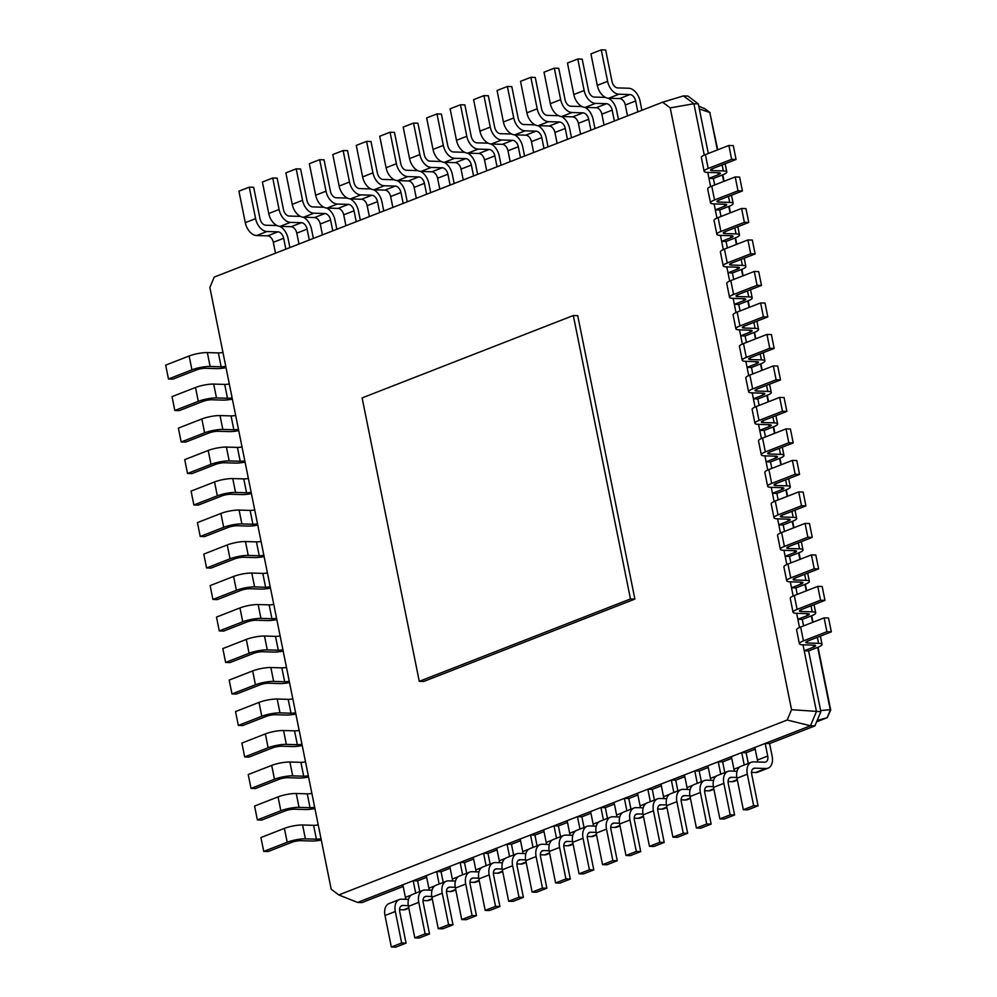 <?xml version="1.0" encoding="UTF-8"?>
<svg xmlns="http://www.w3.org/2000/svg" width="997" height="997" viewBox="0 0 997 997"><rect width="100%" height="100%" fill="white"/><g stroke="black" fill="none" stroke-linecap="round" stroke-linejoin="round"><path stroke-width="1.5" d="M630.465 598.96L573.325 315.526L362.123 397.903L419.276 681.337L630.465 598.96L634.877 599.097L423.675 681.474L419.276 681.337M573.325 315.526L577.724 315.663L634.877 599.097M209.856 287.448L331.203 889.249L338.781 894.932L787.194 720.021L791.543 709.69L670.208 107.888L662.619 102.205L214.205 277.104L209.856 287.448M338.781 894.932L357.574 902.435L810.474 725.779L816.468 711.559L803.009 644.81M662.619 102.205L683.468 95.911L687.88 96.048L698.311 103.862L693.912 103.725L683.468 95.911M787.194 720.021L810.474 725.779L814.885 725.916L820.867 711.684L808.617 650.904L804.205 650.767L813.602 647.115A6.555 1.321 168.6 0 0 815.621 645.682A6.555 1.321 168.6 0 0 813.888 645.146L802.872 644.81A13.123 2.655 -11.4 0 1 799.395 643.738A13.123 2.655 -11.4 0 1 803.445 640.884L826.912 631.724L831.324 631.861L807.857 641.009A6.555 1.321 168.6 0 0 805.825 642.442A6.555 1.321 168.6 0 0 807.57 642.978L818.574 643.314A13.123 2.655 -11.4 0 1 822.051 644.386A13.123 2.655 -11.4 0 1 818.001 647.24L808.617 650.904M670.208 107.888L693.912 103.725L704.268 155.096M791.543 709.69L820.867 711.684M710.612 186.589L707.758 172.406M716.968 218.081L714.101 203.899M723.311 249.574L720.457 235.404M729.667 281.067L726.801 266.897M736.01 312.56L733.156 298.39M742.366 344.052L739.512 329.882M748.71 375.545L745.856 361.375M755.065 407.038L752.212 392.868M761.421 438.53L758.555 424.361M767.765 470.036L764.911 455.853M774.121 501.528L771.254 487.346M780.464 533.021L777.61 518.839M786.82 564.514L783.954 550.332M793.163 596.007L790.309 581.824M799.519 627.499L796.653 613.317M357.574 902.435L361.986 902.572L403.212 886.483M637.843 111.876L635.637 100.984A6.555 4.2 68.7 0 0 629.967 94.541L618.95 94.204A13.123 8.412 -111.3 0 1 607.609 81.343L601.253 49.85L605.665 49.987L612.008 81.48A6.555 4.2 68.7 0 0 617.679 87.91L628.696 88.247A13.123 8.412 -111.3 0 1 640.049 101.108L641.894 110.293M627.512 115.901L625.318 105.009A6.555 4.2 68.7 0 0 619.635 98.578L608.631 98.242A13.123 8.412 -111.3 0 1 597.278 85.368L590.934 53.875L601.253 49.85M285.84 249.163L283.647 238.271A6.555 4.2 68.7 0 0 277.976 231.84L266.959 231.503A13.123 8.412 -111.3 0 1 255.606 218.642L249.262 187.149L253.662 187.274L260.018 218.767A6.555 4.2 68.7 0 0 265.688 225.21L276.705 225.546A13.123 8.412 -111.3 0 1 276.992 225.559M275.521 253.201L273.328 242.296A6.555 4.2 68.7 0 0 267.645 235.865L256.64 235.529A13.123 8.412 -111.3 0 1 245.287 222.667L238.931 191.175L249.262 187.149M614.376 121.023L612.17 110.131A6.555 4.2 68.7 0 0 606.5 103.7L595.483 103.364A13.123 8.412 -111.3 0 1 584.142 90.503L577.786 58.997L582.198 59.135L588.542 90.627A6.555 4.2 68.7 0 0 594.212 97.058L605.229 97.394A13.123 8.412 -111.3 0 1 605.528 97.419M604.045 125.049L601.852 114.156A6.555 4.2 68.7 0 0 596.181 107.726L585.164 107.389A13.123 8.412 -111.3 0 1 573.811 94.528L567.467 63.035L577.786 58.997M309.307 240.015L307.113 229.123A6.555 4.2 68.7 0 0 301.443 222.692L290.426 222.356A13.123 8.412 -111.3 0 1 279.073 209.482L272.729 177.989L277.129 178.127L283.484 209.619A6.555 4.2 68.7 0 0 289.155 216.05L300.172 216.386A13.123 8.412 -111.3 0 1 300.458 216.399M298.988 244.041L296.794 233.148A6.555 4.2 68.7 0 0 291.112 226.718L280.107 226.381A13.123 8.412 -111.3 0 1 268.754 213.508L262.398 182.015L272.729 177.989M590.909 130.183L588.704 119.279A6.555 4.2 68.7 0 0 583.033 112.848L572.016 112.511A13.123 8.412 -111.3 0 1 560.675 99.65L554.32 68.157L558.731 68.294L565.075 99.787A6.555 4.2 68.7 0 0 570.758 106.218L581.762 106.554A13.123 8.412 -111.3 0 1 582.061 106.567M580.578 134.209L578.385 123.316A6.555 4.2 68.7 0 0 572.714 116.873L561.697 116.537A13.123 8.412 -111.3 0 1 550.344 103.676L544.001 72.183L554.32 68.157M332.774 230.855L330.58 219.963A6.555 4.2 68.7 0 0 324.91 213.532L313.893 213.196A13.123 8.412 -111.3 0 1 302.54 200.335L296.196 168.842L300.596 168.979L306.951 200.472A6.555 4.2 68.7 0 0 312.622 206.902L323.639 207.239A13.123 8.412 -111.3 0 1 323.925 207.251M322.455 234.893L320.261 224.001A6.555 4.2 68.7 0 0 314.578 217.558L303.574 217.221A13.123 8.412 -111.3 0 1 292.221 204.36L285.865 172.867L296.196 168.842M567.443 139.331L565.249 128.439A6.555 4.2 68.7 0 0 559.566 122.008L548.562 121.671A13.123 8.412 -111.3 0 1 537.209 108.798L530.853 77.305L535.264 77.442L541.608 108.935A6.555 4.2 68.7 0 0 547.291 115.365L558.295 115.702A13.123 8.412 -111.3 0 1 558.594 115.727M557.111 143.356L554.918 132.464A6.555 4.2 68.7 0 0 549.247 126.033L538.23 125.697A13.123 8.412 -111.3 0 1 526.877 112.835L520.534 81.33L530.853 77.305M356.241 221.708L354.047 210.816A6.555 4.2 68.7 0 0 348.377 204.385L337.36 204.049A13.123 8.412 -111.3 0 1 326.007 191.175L319.663 159.682L324.062 159.819L330.418 191.312A6.555 4.2 68.7 0 0 336.089 197.742L347.106 198.079A13.123 8.412 -111.3 0 1 347.392 198.104M345.922 225.733L343.716 214.841A6.555 4.2 68.7 0 0 338.045 208.41L327.041 208.074A13.123 8.412 -111.3 0 1 315.688 195.213L309.332 163.707L319.663 159.682M543.976 148.478L541.782 137.586A6.555 4.2 68.7 0 0 536.099 131.155L525.095 130.819A13.123 8.412 -111.3 0 1 513.742 117.958L507.386 86.465L511.797 86.602L518.141 118.095A6.555 4.2 68.7 0 0 523.824 124.525L534.828 124.862A13.123 8.412 -111.3 0 1 535.127 124.874M533.644 152.516L531.451 141.624A6.555 4.2 68.7 0 0 525.78 135.181L514.764 134.844A13.123 8.412 -111.3 0 1 503.41 121.983L497.067 90.49L507.386 86.465M379.707 212.56L377.514 201.656A6.555 4.2 68.7 0 0 371.844 195.225L360.827 194.889A13.123 8.412 -111.3 0 1 349.473 182.027L343.13 150.535L347.529 150.672L353.885 182.164A6.555 4.2 68.7 0 0 359.556 188.595L370.572 188.931A13.123 8.412 -111.3 0 1 370.859 188.944M369.389 216.586L367.183 205.694A6.555 4.2 68.7 0 0 361.512 199.25L350.495 198.914A13.123 8.412 -111.3 0 1 339.154 186.053L332.799 154.56L343.13 150.535M520.509 157.638L518.315 146.746A6.555 4.2 68.7 0 0 512.632 140.315L501.628 139.979A13.123 8.412 -111.3 0 1 490.275 127.105L483.919 95.612L488.331 95.749L494.674 127.242A6.555 4.2 68.7 0 0 500.357 133.673L511.361 134.009A13.123 8.412 -111.3 0 1 511.66 134.022M510.177 161.664L507.984 150.771A6.555 4.2 68.7 0 0 502.314 144.341L491.297 144.004A13.123 8.412 -111.3 0 1 479.943 131.13L473.6 99.638L483.919 95.612M403.174 203.4L400.981 192.508A6.555 4.2 68.7 0 0 395.31 186.078L384.294 185.741A13.123 8.412 -111.3 0 1 372.94 172.867L366.597 141.375L370.996 141.512L377.352 173.004A6.555 4.2 68.7 0 0 383.022 179.435L394.039 179.772A13.123 8.412 -111.3 0 1 394.326 179.796M392.855 207.426L390.65 196.534A6.555 4.2 68.7 0 0 384.979 190.103L373.962 189.766A13.123 8.412 -111.3 0 1 362.621 176.905L356.265 145.412L366.597 141.375M497.042 166.786L494.848 155.893A6.555 4.2 68.7 0 0 489.166 149.463L478.161 149.126A13.123 8.412 -111.3 0 1 466.808 136.265L460.452 104.772L464.864 104.897L471.207 136.39A6.555 4.2 68.7 0 0 476.89 142.833L487.894 143.169A13.123 8.412 -111.3 0 1 488.194 143.182M486.71 170.823L484.517 159.919A6.555 4.2 68.7 0 0 478.847 153.488L467.83 153.152A13.123 8.412 -111.3 0 1 456.476 140.29L450.133 108.798L460.452 104.772M426.641 194.253L424.448 183.361A6.555 4.2 68.7 0 0 418.765 176.918L407.761 176.581A13.123 8.412 -111.3 0 1 396.407 163.72L390.064 132.227L394.463 132.364L400.819 163.857A6.555 4.2 68.7 0 0 406.489 170.288L417.506 170.624A13.123 8.412 -111.3 0 1 417.793 170.637M416.322 198.278L414.116 187.386A6.555 4.2 68.7 0 0 408.446 180.956L397.429 180.619A13.123 8.412 -111.3 0 1 386.088 167.745L379.732 136.253L390.064 132.227M473.575 175.946L471.382 165.053A6.555 4.2 68.7 0 0 465.699 158.61L454.694 158.286A13.123 8.412 -111.3 0 1 443.341 145.412L436.985 113.92L441.397 114.057L447.74 145.55A6.555 4.2 68.7 0 0 453.423 151.98L464.428 152.317A13.123 8.412 -111.3 0 1 464.727 152.329M463.244 179.971L461.05 169.079A6.555 4.2 68.7 0 0 455.38 162.648L444.363 162.312A13.123 8.412 -111.3 0 1 433.022 149.438L426.666 117.945L436.985 113.92M450.108 185.093L447.915 174.201A6.555 4.2 68.7 0 0 442.232 167.77L431.227 167.434A13.123 8.412 -111.3 0 1 419.874 154.572L413.531 123.08L417.93 123.204L424.286 154.697A6.555 4.2 68.7 0 0 429.956 161.14L440.973 161.477A13.123 8.412 -111.3 0 1 441.26 161.489M439.789 189.118L437.583 178.226A6.555 4.2 68.7 0 0 431.913 171.796L420.896 171.459A13.123 8.412 -111.3 0 1 409.555 158.598L403.199 127.105L413.531 123.08M754.866 747.476L757.396 760.075L767.727 756.038L765.185 743.45L769.597 743.575L814.885 725.916M402.863 884.763L405.405 897.362A6.555 4.2 -111.3 0 1 405.58 899.294M419.762 891.58L417.593 880.874L413.194 880.737L415.699 893.162M417.593 880.874L426.679 877.335M744.223 765.023L741.718 752.598L746.13 752.735L755.203 749.196M426.33 875.615L428.872 888.215A6.555 4.2 -111.3 0 1 429.046 890.134M443.229 882.432L441.06 871.727L436.661 871.59L439.166 884.015M731.399 756.623L733.929 769.223A6.555 4.2 -111.3 0 1 734.116 771.142M441.06 871.727L450.146 868.175M720.756 774.171L718.251 761.745L722.663 761.882L731.736 758.343M449.797 866.468L452.339 879.055A6.555 4.2 -111.3 0 1 452.513 880.987M466.683 873.272L464.527 862.567L460.128 862.43L462.633 874.855M707.932 765.783L710.462 778.37A6.555 4.2 -111.3 0 1 710.649 780.302M464.527 862.567L473.612 859.028M697.289 783.33L694.784 770.905L699.196 771.042L708.269 767.491M473.263 857.308L475.806 869.907A6.555 4.2 -111.3 0 1 475.98 871.827M490.15 864.125L487.994 853.42L483.595 853.282L486.1 865.708M684.465 774.931L687.008 787.53A6.555 4.2 -111.3 0 1 687.182 789.45M487.994 853.42L497.079 849.868M673.822 792.478L671.317 780.053L675.729 780.19L684.814 776.651M496.73 848.16L499.273 860.747A6.555 4.2 -111.3 0 1 499.447 862.679M513.617 854.965L511.461 844.26L507.062 844.123L509.567 856.548M660.999 784.091L663.541 796.678A6.555 4.2 -111.3 0 1 663.715 798.609M511.461 844.26L520.546 840.72M650.356 801.638L647.851 789.213L652.262 789.35L661.347 785.798M520.197 839L522.74 851.6A6.555 4.2 -111.3 0 1 522.914 853.519M537.084 845.817L534.928 835.112L530.529 834.975L533.034 847.4M637.532 793.238L640.074 805.838A6.555 4.2 -111.3 0 1 640.248 807.757M534.928 835.112L544.013 831.573M626.889 810.785L624.384 798.36L628.795 798.497L637.881 794.958M543.664 829.853L546.206 842.453A6.555 4.2 -111.3 0 1 546.381 844.372M560.551 836.67L558.395 825.952L553.996 825.828L556.5 838.253M614.065 802.386L616.607 814.985A6.555 4.2 -111.3 0 1 616.782 816.917M558.395 825.952L567.48 822.413M603.422 819.945L600.917 807.52L605.329 807.645L614.414 804.105M567.131 820.693L569.673 833.293A6.555 4.2 -111.3 0 1 569.848 835.212M584.018 827.51L581.862 816.805L577.45 816.668L579.967 829.093M590.598 811.546L593.14 824.145A6.555 4.2 -111.3 0 1 593.315 826.064M581.862 816.805L590.947 813.265M708.319 153.488L698.311 103.862M708.954 178.363L718.339 174.712A6.555 1.321 168.6 0 0 720.37 173.279A6.555 1.321 168.6 0 0 718.638 172.743L707.621 172.406A13.123 2.655 -11.4 0 1 704.144 171.334A13.123 2.655 -11.4 0 1 708.194 168.481L731.661 159.321L736.073 159.458L712.606 168.618A6.555 1.321 168.6 0 0 710.574 170.038A6.555 1.321 168.6 0 0 712.319 170.574L723.323 170.911A13.123 2.655 -11.4 0 1 726.801 171.983A13.123 2.655 -11.4 0 1 722.75 174.836L713.366 178.5L708.954 178.363M793.051 612.245A13.123 2.655 -11.4 0 1 797.102 609.391L794.31 595.533A13.123 2.655 -11.4 0 0 790.247 598.387L793.051 612.245A13.123 2.655 -11.4 0 0 796.528 613.317L807.533 613.654A6.555 1.321 168.6 0 1 809.277 614.189A6.555 1.321 168.6 0 1 807.246 615.623L797.862 619.274L802.261 619.411L803.57 625.892M714.662 184.981L713.366 178.5M715.31 209.869L724.694 206.205A6.555 1.321 168.6 0 0 726.726 204.771A6.555 1.321 168.6 0 0 724.981 204.235L713.964 203.899A13.123 2.655 -11.4 0 1 710.5 202.827A13.123 2.655 -11.4 0 1 714.55 199.973L738.017 190.813L742.416 190.95L718.949 200.11A6.555 1.321 168.6 0 0 716.93 201.531A6.555 1.321 168.6 0 0 718.663 202.067L729.679 202.403A13.123 2.655 -11.4 0 1 733.156 203.475A13.123 2.655 -11.4 0 1 729.094 206.342L719.709 209.993L715.31 209.869M786.695 580.753A13.123 2.655 -11.4 0 1 790.746 577.899L787.954 564.04A13.123 2.655 -11.4 0 0 783.904 566.894L786.695 580.753A13.123 2.655 -11.4 0 0 790.172 581.824L801.189 582.161A6.555 1.321 168.6 0 1 802.921 582.697A6.555 1.321 168.6 0 1 800.89 584.117L791.506 587.781L795.918 587.918L797.214 594.386M721.018 216.474L719.709 209.993M721.654 241.361L731.05 237.697A6.555 1.321 168.6 0 0 733.069 236.264A6.555 1.321 168.6 0 0 731.337 235.728L720.32 235.392A13.123 2.655 -11.4 0 1 716.843 234.332A13.123 2.655 -11.4 0 1 720.893 231.466L744.36 222.306L748.772 222.443L725.305 231.603A6.555 1.321 168.6 0 0 723.274 233.024A6.555 1.321 168.6 0 0 725.018 233.56L736.023 233.896A13.123 2.655 -11.4 0 1 739.5 234.968A13.123 2.655 -11.4 0 1 735.45 237.834L726.065 241.486L721.654 241.361M780.352 549.26A13.123 2.655 -11.4 0 1 784.402 546.393L781.611 532.548A13.123 2.655 -11.4 0 0 777.548 535.401L780.352 549.26A13.123 2.655 -11.4 0 0 783.816 550.332L794.833 550.668A6.555 1.321 168.6 0 1 796.578 551.204A6.555 1.321 168.6 0 1 794.547 552.625L785.162 556.289L789.562 556.426L790.87 562.894M727.374 247.966L726.065 241.486M728.009 272.854L737.394 269.19A6.555 1.321 168.6 0 0 739.425 267.757A6.555 1.321 168.6 0 0 737.68 267.221L726.676 266.884A13.123 2.655 -11.4 0 1 723.199 265.825A13.123 2.655 -11.4 0 1 727.249 262.959L750.716 253.799L755.115 253.936L731.648 263.096A6.555 1.321 168.6 0 0 729.63 264.529A6.555 1.321 168.6 0 0 731.362 265.052L742.379 265.389A13.123 2.655 -11.4 0 1 745.856 266.461A13.123 2.655 -11.4 0 1 741.805 269.327L732.409 272.979L728.009 272.854M773.996 517.767A13.123 2.655 -11.4 0 1 778.046 514.901L775.255 501.042A13.123 2.655 -11.4 0 0 771.204 503.909L773.996 517.767A13.123 2.655 -11.4 0 0 777.473 518.839L788.49 519.175A6.555 1.321 168.6 0 1 790.222 519.711A6.555 1.321 168.6 0 1 788.191 521.132L778.807 524.796L783.218 524.933L784.514 531.401M733.717 279.459L732.409 272.979M734.353 304.347L743.75 300.683A6.555 1.321 168.6 0 0 745.768 299.25A6.555 1.321 168.6 0 0 744.036 298.714L733.019 298.377A13.123 2.655 -11.4 0 1 729.542 297.318A13.123 2.655 -11.4 0 1 733.593 294.451L757.059 285.304L761.471 285.429L738.004 294.589A6.555 1.321 168.6 0 0 735.973 296.022A6.555 1.321 168.6 0 0 737.718 296.545L748.722 296.882A13.123 2.655 -11.4 0 1 752.199 297.953A13.123 2.655 -11.4 0 1 748.149 300.82L738.765 304.484L734.353 304.347M767.64 486.274A13.123 2.655 -11.4 0 1 771.703 483.408L768.899 469.55A13.123 2.655 -11.4 0 0 764.849 472.416L767.64 486.274A13.123 2.655 -11.4 0 0 771.117 487.346L782.134 487.683A6.555 1.321 168.6 0 1 783.866 488.206A6.555 1.321 168.6 0 1 781.847 489.639L772.463 493.303L776.862 493.44L778.171 499.908M740.073 310.952L738.765 304.484M740.709 335.839L750.093 332.175A6.555 1.321 168.6 0 0 752.124 330.742A6.555 1.321 168.6 0 0 750.38 330.206L739.375 329.87A13.123 2.655 -11.4 0 1 735.898 328.811A13.123 2.655 -11.4 0 1 739.948 325.944L763.415 316.797L767.815 316.921L744.348 326.081A6.555 1.321 168.6 0 0 742.329 327.515A6.555 1.321 168.6 0 0 744.061 328.038L755.078 328.374A13.123 2.655 -11.4 0 1 758.555 329.446A13.123 2.655 -11.4 0 1 754.505 332.313L745.108 335.977L740.709 335.839M761.297 454.782A13.123 2.655 -11.4 0 1 765.347 451.915L762.555 438.057A13.123 2.655 -11.4 0 0 758.505 440.923L761.297 454.782A13.123 2.655 -11.4 0 0 764.774 455.853L775.778 456.19A6.555 1.321 168.6 0 1 777.523 456.713A6.555 1.321 168.6 0 1 775.492 458.146L766.107 461.81L770.519 461.947L771.815 468.416M746.417 342.445L745.108 335.977M747.065 367.332L756.449 363.668A6.555 1.321 168.6 0 0 758.468 362.235A6.555 1.321 168.6 0 0 756.735 361.699L745.719 361.363A13.123 2.655 -11.4 0 1 742.242 360.303A13.123 2.655 -11.4 0 1 746.292 357.437L769.759 348.289L774.171 348.414L750.704 357.574A6.555 1.321 168.6 0 0 748.672 359.007A6.555 1.321 168.6 0 0 750.417 359.543L761.421 359.88A13.123 2.655 -11.4 0 1 764.898 360.939A13.123 2.655 -11.4 0 1 760.848 363.805L751.464 367.469L747.065 367.332M754.941 423.289A13.123 2.655 -11.4 0 1 759.004 420.422L756.2 406.564A13.123 2.655 -11.4 0 0 752.149 409.431L754.941 423.289A13.123 2.655 -11.4 0 0 758.418 424.361L769.435 424.697A6.555 1.321 168.6 0 1 771.167 425.221A6.555 1.321 168.6 0 1 769.148 426.654L759.764 430.318L764.163 430.455L765.472 436.923M752.772 373.937L751.464 367.469M753.408 398.825L762.792 395.161A6.555 1.321 168.6 0 0 764.824 393.728A6.555 1.321 168.6 0 0 763.079 393.192L752.074 392.855A13.123 2.655 -11.4 0 1 748.597 391.796A13.123 2.655 -11.4 0 1 752.648 388.93L776.115 379.782L780.514 379.907L757.047 389.067A6.555 1.321 168.6 0 0 755.028 390.5A6.555 1.321 168.6 0 0 756.76 391.036L767.777 391.372A13.123 2.655 -11.4 0 1 771.254 392.432A13.123 2.655 -11.4 0 1 767.204 395.298L757.82 398.962L753.408 398.825M759.116 405.43L757.82 398.962M222.967 352.464A6.555 1.321 -11.4 0 1 218.355 352.926L207.339 352.589A13.123 2.655 168.6 0 0 189.143 355.991L165.676 365.139L168.468 378.997L172.88 379.134L196.347 369.974A6.555 1.321 -11.4 0 1 205.444 368.279L216.461 368.616A13.123 2.655 168.6 0 0 226.02 367.619M321.009 838.726A6.555 1.321 -11.4 0 1 316.398 839.187L305.394 838.851A13.123 2.655 168.6 0 0 287.198 842.241L263.731 851.401L268.131 851.538L291.598 842.378A6.555 1.321 -11.4 0 1 300.695 840.683L311.712 841.019A13.123 2.655 168.6 0 0 321.271 840.022M225.758 366.323A6.555 1.321 -11.4 0 1 221.147 366.784L210.13 366.447A13.123 2.655 168.6 0 0 191.935 369.837L168.468 378.997M318.217 824.868A6.555 1.321 -11.4 0 1 313.606 825.329L302.59 824.993A13.123 2.655 168.6 0 0 284.394 828.382L260.927 837.542L263.731 851.401M229.322 383.957A6.555 1.321 -11.4 0 1 224.699 384.418L213.694 384.082A13.123 2.655 168.6 0 0 195.499 387.484L172.032 396.632L174.824 410.49L179.223 410.627L202.69 401.467A6.555 1.321 -11.4 0 1 211.788 399.772L222.805 400.109A13.123 2.655 168.6 0 0 232.376 399.112M314.666 807.234A6.555 1.321 -11.4 0 1 310.055 807.695L299.038 807.358A13.123 2.655 168.6 0 0 280.842 810.748L257.376 819.908L261.787 820.045L285.242 810.885A6.555 1.321 -11.4 0 1 294.352 809.19L305.356 809.527A13.123 2.655 168.6 0 0 314.927 808.53M232.114 397.815A6.555 1.321 -11.4 0 1 227.503 398.277L216.486 397.94A13.123 2.655 168.6 0 0 198.291 401.342L174.824 410.49M311.874 793.375A6.555 1.321 -11.4 0 1 307.263 793.836L296.246 793.5A13.123 2.655 168.6 0 0 278.051 796.89L254.584 806.05L257.376 819.908M235.666 415.45A6.555 1.321 -11.4 0 1 231.055 415.911L220.038 415.575A13.123 2.655 168.6 0 0 201.843 418.977L178.376 428.124L181.18 441.983L185.579 442.12L209.046 432.96A6.555 1.321 -11.4 0 1 218.144 431.265L229.16 431.601A13.123 2.655 168.6 0 0 238.719 430.604M308.31 775.741A6.555 1.321 -11.4 0 1 303.699 776.202L292.694 775.865A13.123 2.655 168.6 0 0 274.487 779.255L251.032 788.415L255.431 788.54L278.898 779.392A6.555 1.321 -11.4 0 1 287.996 777.697L299.013 778.034A13.123 2.655 168.6 0 0 308.572 777.037M238.457 429.308A6.555 1.321 -11.4 0 1 233.846 429.769L222.842 429.433A13.123 2.655 168.6 0 0 204.634 432.835L181.18 441.983M305.518 761.882A6.555 1.321 -11.4 0 1 300.907 762.344L289.89 762.007A13.123 2.655 168.6 0 0 271.695 765.397L248.228 774.557L251.032 788.415M242.022 446.943A6.555 1.321 -11.4 0 1 237.411 447.416L226.394 447.08A13.123 2.655 168.6 0 0 208.199 450.47L184.732 459.617L187.523 473.475L191.935 473.612L215.389 464.452A6.555 1.321 -11.4 0 1 224.499 462.758L235.504 463.094A13.123 2.655 168.6 0 0 245.075 462.097M301.966 744.248A6.555 1.321 -11.4 0 1 297.355 744.709L286.338 744.373A13.123 2.655 168.6 0 0 268.143 747.762L244.676 756.922L249.076 757.047L272.542 747.9A6.555 1.321 -11.4 0 1 281.64 746.205L292.657 746.541A13.123 2.655 168.6 0 0 302.228 745.544M244.813 460.801A6.555 1.321 -11.4 0 1 240.202 461.262L229.185 460.926A13.123 2.655 168.6 0 0 210.99 464.328L187.523 473.475M299.175 730.39A6.555 1.321 -11.4 0 1 294.551 730.851L283.547 730.514A13.123 2.655 168.6 0 0 265.352 733.904L241.885 743.064L244.676 756.922M248.365 478.435A6.555 1.321 -11.4 0 1 243.754 478.909L232.737 478.572A13.123 2.655 168.6 0 0 214.542 481.962L191.075 491.11L193.879 504.968L198.278 505.105L221.745 495.958A6.555 1.321 -11.4 0 1 230.843 494.25L241.86 494.587A13.123 2.655 168.6 0 0 251.418 493.602M295.611 712.755A6.555 1.321 -11.4 0 1 290.999 713.216L279.983 712.88A13.123 2.655 168.6 0 0 261.787 716.27L238.32 725.43L242.732 725.554L266.199 716.407A6.555 1.321 -11.4 0 1 275.297 714.712L286.313 715.048A13.123 2.655 168.6 0 0 295.872 714.051M251.157 492.294A6.555 1.321 -11.4 0 1 246.546 492.755L235.541 492.431A13.123 2.655 168.6 0 0 217.346 495.821L193.879 504.968M292.819 698.897A6.555 1.321 -11.4 0 1 288.208 699.358L277.191 699.022A13.123 2.655 168.6 0 0 258.996 702.411L235.529 711.571L238.32 725.43M254.721 509.928A6.555 1.321 -11.4 0 1 250.11 510.402L239.093 510.065A13.123 2.655 168.6 0 0 220.898 513.455L197.431 522.602L200.223 536.461L204.634 536.598L228.101 527.45A6.555 1.321 -11.4 0 1 237.199 525.743L248.203 526.08A13.123 2.655 168.6 0 0 257.774 525.095M289.267 681.263A6.555 1.321 -11.4 0 1 284.656 681.724L273.639 681.387A13.123 2.655 168.6 0 0 255.444 684.777L231.977 693.937L236.376 694.062L259.843 684.914A6.555 1.321 -11.4 0 1 268.941 683.219L279.958 683.556A13.123 2.655 168.6 0 0 289.529 682.559M257.513 523.786A6.555 1.321 -11.4 0 1 252.902 524.26L241.885 523.923A13.123 2.655 168.6 0 0 223.689 527.313L200.223 536.461M286.475 667.404A6.555 1.321 -11.4 0 1 281.852 667.865L270.848 667.529A13.123 2.655 168.6 0 0 252.652 670.919L229.185 680.079L231.977 693.937M261.064 541.421A6.555 1.321 -11.4 0 1 256.453 541.894L245.449 541.558A13.123 2.655 168.6 0 0 227.241 544.948L203.787 554.095L206.578 567.954L210.978 568.091L234.445 558.943A6.555 1.321 -11.4 0 1 243.542 557.248L254.559 557.572A13.123 2.655 168.6 0 0 264.13 556.588M282.911 649.757A6.555 1.321 -11.4 0 1 278.3 650.231L267.283 649.894A13.123 2.655 168.6 0 0 249.088 653.284L225.621 662.432L230.033 662.569L253.5 653.421A6.555 1.321 -11.4 0 1 262.597 651.726L273.602 652.063A13.123 2.655 168.6 0 0 283.173 651.066M263.869 555.279A6.555 1.321 -11.4 0 1 259.245 555.753L248.241 555.416A13.123 2.655 168.6 0 0 230.045 558.806L206.578 567.954M280.12 635.912A6.555 1.321 -11.4 0 1 275.508 636.373L264.492 636.036A13.123 2.655 168.6 0 0 246.296 639.426L222.83 648.586L225.621 662.432M267.42 572.914A6.555 1.321 -11.4 0 1 262.809 573.387L251.792 573.051A13.123 2.655 168.6 0 0 233.597 576.44L210.13 585.588L212.922 599.446L217.334 599.583L240.8 590.436A6.555 1.321 -11.4 0 1 249.898 588.741L260.902 589.077A13.123 2.655 168.6 0 0 270.474 588.08M276.568 618.265A6.555 1.321 -11.4 0 1 271.944 618.738L260.94 618.402A13.123 2.655 168.6 0 0 242.745 621.792L219.278 630.939L223.677 631.076L247.144 621.929A6.555 1.321 -11.4 0 1 256.241 620.234L267.258 620.57A13.123 2.655 168.6 0 0 276.83 619.573M270.212 586.772A6.555 1.321 -11.4 0 1 265.601 587.245L254.584 586.909A13.123 2.655 168.6 0 0 236.389 590.299L212.922 599.446M273.764 604.419A6.555 1.321 -11.4 0 1 269.153 604.88L258.148 604.543A13.123 2.655 168.6 0 0 239.953 607.933L216.486 617.093L219.278 630.939M279.808 226.369A13.123 8.412 -111.3 0 1 288.058 238.408L289.903 247.58M608.332 98.217A13.123 8.412 -111.3 0 1 616.582 110.268L618.427 119.441M303.275 217.209A13.123 8.412 -111.3 0 1 311.525 229.26L313.37 238.433M584.865 107.377A13.123 8.412 -111.3 0 1 593.115 119.416L594.96 128.601M326.742 208.061A13.123 8.412 -111.3 0 1 334.992 220.1L336.836 229.273M561.398 116.524A13.123 8.412 -111.3 0 1 569.648 128.576L571.493 137.748M350.209 198.901A13.123 8.412 -111.3 0 1 358.446 210.953L360.303 220.125M537.931 125.684A13.123 8.412 -111.3 0 1 546.182 137.723L548.026 146.895M373.676 189.754A13.123 8.412 -111.3 0 1 381.913 201.793L383.77 210.978M514.464 134.832A13.123 8.412 -111.3 0 1 522.715 146.883L524.572 156.055M397.142 180.594A13.123 8.412 -111.3 0 1 405.38 192.645L407.237 201.818M491.01 143.992A13.123 8.412 -111.3 0 1 499.248 156.031L501.105 165.203M420.609 171.447A13.123 8.412 -111.3 0 1 428.847 183.485L430.704 192.67M467.543 153.139A13.123 8.412 -111.3 0 1 475.781 165.178L477.638 174.363M444.076 162.287A13.123 8.412 -111.3 0 1 452.314 174.338L454.171 183.51M408.546 899.381L401.592 899.169A13.123 8.412 68.7 0 0 399.361 899.543L389.029 903.569A13.123 8.412 68.7 0 0 384.992 915.52L391.335 947.013L395.747 947.15L406.066 943.125L399.722 911.632A6.555 4.2 -111.3 0 1 401.741 905.65A6.555 4.2 -111.3 0 1 402.85 905.463L408.321 905.637M399.548 909.7L403.548 909.825A13.123 8.412 68.7 0 0 405.767 909.451L408.832 908.255M767.727 756.038A6.555 4.2 -111.3 0 1 765.708 762.02A6.555 4.2 -111.3 0 1 764.587 762.207L753.582 761.87A13.123 8.412 68.7 0 0 751.352 762.244A13.123 8.412 68.7 0 0 747.314 774.195L753.657 805.688L758.069 805.825L751.713 774.333A6.555 4.2 -111.3 0 1 753.732 768.351A6.555 4.2 -111.3 0 1 754.854 768.176L765.858 768.5A13.123 8.412 68.7 0 0 768.089 768.139A13.123 8.412 68.7 0 0 772.127 756.175L769.597 743.575M399.361 899.543A13.123 8.412 68.7 0 0 395.31 911.495L401.666 942.988L406.066 943.125M757.396 760.075A6.555 4.2 -111.3 0 1 757.583 761.995M751.352 762.244L741.02 766.269A13.123 8.412 68.7 0 0 736.982 778.233L743.338 809.726L747.738 809.851L758.069 805.825M751.539 772.413L755.539 772.538A13.123 8.412 68.7 0 0 757.77 772.164L768.089 768.139M432.013 890.221L425.046 890.009A13.123 8.412 68.7 0 0 422.828 890.383L412.496 894.409A13.123 8.412 68.7 0 0 408.458 906.373L414.802 937.865L419.214 938.003L429.533 933.965L423.189 902.472A6.555 4.2 -111.3 0 1 425.208 896.502A6.555 4.2 -111.3 0 1 426.317 896.315L431.788 896.477M423.015 900.553L427.003 900.677A13.123 8.412 68.7 0 0 429.233 900.303L432.299 899.107M737.07 771.242L730.116 771.03A13.123 8.412 68.7 0 0 727.885 771.391A13.123 8.412 68.7 0 0 723.847 783.355L730.19 814.848L734.602 814.985L728.246 783.492A6.555 4.2 -111.3 0 1 730.265 777.51A6.555 4.2 -111.3 0 1 731.387 777.324L736.845 777.486M748.286 763.44L746.13 752.735M422.828 890.383A13.123 8.412 68.7 0 0 418.777 902.347L425.133 933.84L429.533 933.965M727.885 771.391L717.553 775.429A13.123 8.412 68.7 0 0 713.516 787.381L719.871 818.873L724.271 819.011L734.602 814.985M728.072 781.561L732.072 781.685A13.123 8.412 68.7 0 0 734.303 781.312L737.369 780.115M455.467 881.074L448.513 880.862A13.123 8.412 68.7 0 0 446.295 881.236L435.963 885.261A13.123 8.412 68.7 0 0 431.925 897.213L438.269 928.706L442.68 928.843L452.999 924.817L446.656 893.324A6.555 4.2 -111.3 0 1 448.675 887.342A6.555 4.2 -111.3 0 1 449.784 887.156L455.255 887.33M446.482 891.405L450.47 891.517A13.123 8.412 68.7 0 0 452.7 891.144L455.766 889.947M713.603 780.389L706.649 780.177A13.123 8.412 68.7 0 0 704.418 780.551A13.123 8.412 68.7 0 0 700.38 792.503L706.723 823.996L711.135 824.133L704.779 792.64A6.555 4.2 -111.3 0 1 706.798 786.658A6.555 4.2 -111.3 0 1 707.92 786.471L713.378 786.645M724.819 772.588L722.663 761.882M446.295 881.236A13.123 8.412 68.7 0 0 442.244 893.187L448.6 924.68L452.999 924.817M704.418 780.551L694.099 784.577A13.123 8.412 68.7 0 0 690.049 796.528L696.404 828.021L700.804 828.158L711.135 824.133M704.605 790.721L708.605 790.845A13.123 8.412 68.7 0 0 710.836 790.471L713.902 789.275M478.934 871.914L471.98 871.702A13.123 8.412 68.7 0 0 469.761 872.076L459.43 876.101A13.123 8.412 68.7 0 0 455.392 888.065L461.736 919.558L466.147 919.695L476.466 915.67L470.123 884.165A6.555 4.2 -111.3 0 1 472.142 878.195A6.555 4.2 -111.3 0 1 473.251 878.008L478.722 878.17M469.936 882.245L473.936 882.37A13.123 8.412 68.7 0 0 476.167 881.996L479.233 880.8M690.136 789.537L683.182 789.325A13.123 8.412 68.7 0 0 680.951 789.699A13.123 8.412 68.7 0 0 676.913 801.663L683.257 833.156L687.668 833.293L681.312 801.787A6.555 4.2 -111.3 0 1 683.331 795.818A6.555 4.2 -111.3 0 1 684.453 795.631L689.912 795.793M701.352 781.748L699.196 771.042M469.761 872.076A13.123 8.412 68.7 0 0 465.711 884.04L472.067 915.533L476.466 915.67M680.951 789.699L670.632 793.737A13.123 8.412 68.7 0 0 666.582 805.688L672.938 837.181L677.337 837.318L687.668 833.293M681.138 799.868L685.138 799.993A13.123 8.412 68.7 0 0 687.369 799.619L690.435 798.423M502.401 862.766L495.447 862.555A13.123 8.412 68.7 0 0 493.228 862.928L482.897 866.954A13.123 8.412 68.7 0 0 478.859 878.905L485.203 910.398L489.614 910.535L499.933 906.51L493.59 875.017A6.555 4.2 -111.3 0 1 495.609 869.035A6.555 4.2 -111.3 0 1 496.718 868.848L502.189 869.023M493.403 873.098L497.403 873.21A13.123 8.412 68.7 0 0 499.634 872.849L502.7 871.652M666.669 798.697L659.715 798.485A13.123 8.412 68.7 0 0 657.484 798.859A13.123 8.412 68.7 0 0 653.446 810.81L659.79 842.303L664.201 842.44L657.846 810.947A6.555 4.2 -111.3 0 1 659.864 804.965A6.555 4.2 -111.3 0 1 660.986 804.778L666.457 804.953M677.885 790.895L675.729 780.19M493.228 862.928A13.123 8.412 68.7 0 0 489.178 874.88L495.534 906.373L499.933 906.51M657.484 798.859L647.165 802.884A13.123 8.412 68.7 0 0 643.115 814.836L649.471 846.328L653.87 846.465L664.201 842.44M657.671 809.028L661.672 809.14A13.123 8.412 68.7 0 0 663.902 808.766L666.968 807.57M525.868 853.619L518.914 853.407A13.123 8.412 68.7 0 0 516.683 853.768L506.364 857.806A13.123 8.412 68.7 0 0 502.326 869.758L508.669 901.251L513.081 901.388L523.4 897.362L517.057 865.87A6.555 4.2 -111.3 0 1 519.076 859.888A6.555 4.2 -111.3 0 1 520.185 859.701L525.656 859.863M516.87 863.938L520.87 864.063A13.123 8.412 68.7 0 0 523.101 863.689L526.167 862.492M643.202 807.844L636.248 807.632A13.123 8.412 68.7 0 0 634.017 808.006A13.123 8.412 68.7 0 0 629.979 819.97L636.323 851.463L640.735 851.588L634.379 820.095A6.555 4.2 -111.3 0 1 636.398 814.125A6.555 4.2 -111.3 0 1 637.519 813.938L642.99 814.1M654.418 800.055L652.262 789.35M516.683 853.768A13.123 8.412 68.7 0 0 512.645 865.732L519.001 897.225L523.4 897.362M634.017 808.006L623.698 812.032A13.123 8.412 68.7 0 0 619.648 823.996L626.004 855.488L630.403 855.625L640.735 851.588M634.204 818.176L638.205 818.3A13.123 8.412 68.7 0 0 640.435 817.926L643.501 816.73M549.335 844.459L542.38 844.247A13.123 8.412 68.7 0 0 540.15 844.621L529.831 848.646A13.123 8.412 68.7 0 0 525.793 860.61L532.136 892.103L536.548 892.228L546.867 888.202L540.524 856.71A6.555 4.2 -111.3 0 1 542.542 850.728A6.555 4.2 -111.3 0 1 543.652 850.541L549.123 850.715M540.337 854.79L544.337 854.915A13.123 8.412 68.7 0 0 546.568 854.541L549.634 853.345M619.735 817.004L612.781 816.792A13.123 8.412 68.7 0 0 610.55 817.166A13.123 8.412 68.7 0 0 606.512 829.118L612.856 860.61L617.268 860.747L610.912 829.255A6.555 4.2 -111.3 0 1 612.943 823.273A6.555 4.2 -111.3 0 1 614.052 823.086L619.523 823.26M630.951 809.203L628.795 798.497M540.15 844.621A13.123 8.412 68.7 0 0 536.112 856.573L542.468 888.065L546.867 888.202M610.55 817.166L600.231 821.192A13.123 8.412 68.7 0 0 596.181 833.143L602.537 864.636L606.936 864.773L617.268 860.747M610.737 827.323L614.738 827.448A13.123 8.412 68.7 0 0 616.969 827.074L620.034 825.877M572.801 835.312L565.847 835.1A13.123 8.412 68.7 0 0 563.617 835.474L553.298 839.499A13.123 8.412 68.7 0 0 549.26 851.45L555.603 882.943L560.015 883.08L570.334 879.055L563.978 847.562A6.555 4.2 -111.3 0 1 566.009 841.58A6.555 4.2 -111.3 0 1 567.119 841.393L572.59 841.555M563.803 845.63L567.804 845.755A13.123 8.412 68.7 0 0 570.035 845.381L573.101 844.185M596.268 826.152L589.314 825.94A13.123 8.412 68.7 0 0 587.083 826.314A13.123 8.412 68.7 0 0 583.046 838.265L589.401 869.77L593.801 869.895L587.445 838.402A6.555 4.2 -111.3 0 1 589.476 832.433A6.555 4.2 -111.3 0 1 590.585 832.246L596.056 832.408M607.485 818.363L605.329 807.645M563.617 835.474A13.123 8.412 68.7 0 0 559.579 847.425L565.935 878.918L570.334 879.055M587.083 826.314L576.764 830.339A13.123 8.412 68.7 0 0 572.714 842.303L579.07 873.796L583.469 873.92L593.801 869.895M587.27 836.483L591.271 836.608A13.123 8.412 68.7 0 0 593.502 836.234L596.567 835.037M704.144 171.334L701.352 157.489A13.123 2.655 -11.4 0 1 705.402 154.622L728.869 145.462L733.269 145.599L736.073 159.458M799.395 643.738L796.603 629.88A13.123 2.655 -11.4 0 1 800.653 627.026L824.12 617.866L828.532 618.003L831.324 631.861M797.102 609.391L820.568 600.231L824.968 600.368L801.501 609.516A6.555 1.321 168.6 0 0 799.482 610.949A6.555 1.321 168.6 0 0 801.214 611.485L812.231 611.822A13.123 2.655 -11.4 0 1 815.708 612.893A13.123 2.655 -11.4 0 1 811.645 615.747L802.261 619.411M710.5 202.827L707.696 188.981A13.123 2.655 -11.4 0 1 711.758 186.115L735.213 176.955L739.624 177.092L742.416 190.95M794.31 595.533L817.777 586.373L822.176 586.51L824.968 600.368M790.746 577.899L814.213 568.739L818.624 568.876L795.157 578.023A6.555 1.321 168.6 0 0 793.126 579.456A6.555 1.321 168.6 0 0 794.871 579.992L805.875 580.329A13.123 2.655 -11.4 0 1 809.352 581.401A13.123 2.655 -11.4 0 1 805.302 584.254L795.918 587.918M716.843 234.332L714.051 220.474A13.123 2.655 -11.4 0 1 718.102 217.608L741.569 208.46L745.968 208.585L748.772 222.443M787.954 564.04L811.421 554.88L815.82 555.017L818.624 568.876M784.402 546.393L807.869 537.246L812.268 537.383L788.801 546.53A6.555 1.321 168.6 0 0 786.783 547.964A6.555 1.321 168.6 0 0 788.515 548.5L799.532 548.836A13.123 2.655 -11.4 0 1 803.009 549.908A13.123 2.655 -11.4 0 1 798.946 552.762L789.562 556.426M723.199 265.825L720.395 251.967A13.123 2.655 -11.4 0 1 724.458 249.1L747.924 239.953L752.324 240.078L755.115 253.936M781.611 532.548L805.065 523.388L809.477 523.525L812.268 537.383M778.046 514.901L801.513 505.753L805.925 505.89L782.458 515.038A6.555 1.321 168.6 0 0 780.427 516.471A6.555 1.321 168.6 0 0 782.159 517.007L793.176 517.343A13.123 2.655 -11.4 0 1 796.653 518.403A13.123 2.655 -11.4 0 1 792.603 521.269L783.218 524.933M729.542 297.318L726.751 283.46A13.123 2.655 -11.4 0 1 730.801 280.593L754.268 271.446L758.68 271.57L761.471 285.429M775.255 501.042L798.722 491.895L803.121 492.032L805.925 505.89M771.703 483.408L795.17 474.26L799.569 474.398L776.102 483.545A6.555 1.321 168.6 0 0 774.071 484.978A6.555 1.321 168.6 0 0 775.816 485.514L786.832 485.851A13.123 2.655 -11.4 0 1 790.309 486.91A13.123 2.655 -11.4 0 1 786.247 489.776L776.862 493.44M735.898 328.811L733.107 314.952A13.123 2.655 -11.4 0 1 737.157 312.086L760.624 302.938L765.023 303.063L767.815 316.921M768.899 469.55L792.366 460.402L796.777 460.539L799.569 474.398M765.347 451.915L788.814 442.768L793.213 442.905L769.759 452.052A6.555 1.321 168.6 0 0 767.727 453.485A6.555 1.321 168.6 0 0 769.46 454.021L780.477 454.358A13.123 2.655 -11.4 0 1 783.954 455.417A13.123 2.655 -11.4 0 1 779.903 458.284L770.519 461.947M742.242 360.303L739.45 346.445A13.123 2.655 -11.4 0 1 743.5 343.579L766.967 334.431L771.379 334.568L774.171 348.414M762.555 438.057L786.022 428.909L790.422 429.046L793.213 442.905M759.004 420.422L782.458 411.275L786.87 411.412L763.403 420.56A6.555 1.321 168.6 0 0 761.372 421.993A6.555 1.321 168.6 0 0 763.116 422.529L774.121 422.865A13.123 2.655 -11.4 0 1 777.598 423.924A13.123 2.655 -11.4 0 1 773.547 426.791L764.163 430.455M748.597 391.796L745.806 377.938A13.123 2.655 -11.4 0 1 749.856 375.071L773.323 365.924L777.722 366.061L780.514 379.907M756.2 406.564L779.666 397.417L784.078 397.554L786.87 411.412M698.772 106.131L704.891 108.81M817.166 720.495L827.111 717.728L830.327 710.101L817.652 647.377M827.111 717.728L816.605 721.828L827.086 717.728M391.335 947.013L401.666 942.988M743.338 809.726L753.657 805.688M414.802 937.865L425.133 933.84M719.871 818.873L730.19 814.848M438.269 928.706L448.6 924.68M696.404 828.021L706.723 823.996M461.736 919.558L472.067 915.533M672.938 837.181L683.257 833.156M485.203 910.398L495.534 906.373M649.471 846.328L659.79 842.303M508.669 901.251L519.001 897.225M626.004 855.488L636.323 851.463M532.136 892.103L542.468 888.065M602.537 864.636L612.856 860.61M555.603 882.943L565.935 878.918M579.07 873.796L589.401 869.77M699.346 108.972L709.827 112.499L704.231 108.312M820.643 710.537L829.492 709.777M812.617 622.352L811.309 615.884M806.261 590.86L804.953 584.392M799.918 559.367L798.609 552.899M793.562 527.874L792.254 521.406M787.206 496.381L785.91 489.913M780.863 464.889L779.554 458.421M774.507 433.396L773.211 426.928M768.164 401.903L766.855 395.435M761.808 370.41L760.512 363.942M755.464 338.918L754.156 332.45M749.108 307.425L747.8 300.944M742.765 275.932L741.456 269.452M736.409 244.439L735.101 237.959M730.066 212.947L728.757 206.466M723.71 181.454L722.401 174.974M717.354 149.961L709.802 112.499L717.74 149.812M826.912 631.724L824.12 617.866M731.661 159.321L728.869 145.462M820.568 600.231L817.777 586.373M738.017 190.813L735.213 176.955M814.213 568.739L811.421 554.88M744.36 222.306L741.569 208.46M807.869 537.246L805.065 523.388M750.716 253.799L747.924 239.953M801.513 505.753L798.722 491.895M757.059 285.304L754.268 271.446M795.17 474.26L792.366 460.402M763.415 316.797L760.624 302.938M788.814 442.768L786.022 428.909M769.759 348.289L766.967 334.431M782.458 411.275L779.666 397.417M776.115 379.782L773.323 365.924M827.186 717.703L830.713 710.051L818.038 647.227M635.637 100.984L625.318 105.009M283.647 238.271L273.328 242.296M612.17 110.131L601.852 114.156M307.113 229.123L296.794 233.148M588.704 119.279L578.385 123.316M330.58 219.963L320.261 224.001M565.249 128.439L554.918 132.464M354.047 210.816L343.716 214.841M541.782 137.586L531.451 141.624M377.514 201.656L367.183 205.694M518.315 146.746L507.984 150.771M400.981 192.508L390.65 196.534M494.848 155.893L484.517 159.919M424.448 183.361L414.116 187.386M471.382 165.053L461.05 169.079M447.915 174.201L437.583 178.226M405.405 897.362L411.3 895.069M428.872 888.215L434.754 885.922M733.929 769.223L739.824 766.93M452.339 879.055L458.221 876.762M710.462 778.37L716.357 776.077M475.806 869.907L481.688 867.614M687.008 787.53L692.89 785.237M499.273 860.747L505.155 858.454M663.541 796.678L669.423 794.385M522.74 851.6L528.622 849.307M640.074 805.838L645.956 803.545M546.206 842.453L552.089 840.147M616.607 814.985L622.489 812.692M569.673 833.293L575.556 831M593.14 824.145L599.023 821.84M813.602 647.115L813.191 645.121M718.339 174.712L717.94 172.718M807.246 615.623L806.847 613.629M724.694 206.205L724.296 204.211M800.89 584.117L800.491 582.136M731.05 237.697L730.639 235.703M794.547 552.625L794.148 550.643M737.394 269.19L736.995 267.208M788.191 521.132L787.792 519.15M743.75 300.683L743.338 298.701M781.847 489.639L781.449 487.658M750.093 332.175L749.694 330.194M775.492 458.146L775.093 456.165M756.449 363.668L756.05 361.687M769.148 426.654L768.749 424.672M762.792 395.161L762.393 393.179M218.355 352.926L221.147 366.784M313.606 825.329L316.398 839.187M224.699 384.418L227.503 398.277M307.263 793.836L310.055 807.695M231.055 415.911L233.846 429.769M300.907 762.344L303.699 776.202M237.411 447.416L240.202 461.262M294.551 730.851L297.355 744.709M243.754 478.909L246.546 492.755M288.208 699.358L290.999 713.216M250.11 510.402L252.902 524.26M281.852 667.865L284.656 681.724M256.453 541.894L259.245 555.753M275.508 636.373L278.3 650.231M262.809 573.387L265.601 587.245M269.153 604.88L271.944 618.738M629.967 94.541L619.635 98.578M277.976 231.84L267.645 235.865M606.5 103.7L596.181 107.726M301.443 222.692L291.112 226.718M583.033 112.848L572.714 116.873M324.91 213.532L314.578 217.558M559.566 122.008L549.247 126.033M348.377 204.385L338.045 208.41M536.099 131.155L525.78 135.181M371.844 195.225L361.512 199.25M512.632 140.315L502.314 144.341M395.31 186.078L384.979 190.103M489.166 149.463L478.847 153.488M418.765 176.918L408.446 180.956M465.699 158.61L455.38 162.648M442.232 167.77L431.913 171.796M189.143 355.991L191.935 369.837M207.339 352.589L210.13 366.447M284.394 828.382L287.198 842.241M302.59 824.993L305.394 838.851M195.499 387.484L198.291 401.342M213.694 384.082L216.486 397.94M278.051 796.89L280.842 810.748M296.246 793.5L299.038 807.358M201.843 418.977L204.634 432.835M220.038 415.575L222.842 429.433M271.695 765.397L274.487 779.255M289.89 762.007L292.694 775.865M208.199 450.47L210.99 464.328M226.394 447.08L229.185 460.926M265.352 733.904L268.143 747.762M283.547 730.514L286.338 744.373M214.542 481.962L217.346 495.821M232.737 478.572L235.541 492.431M258.996 702.411L261.787 716.27M277.191 699.022L279.983 712.88M220.898 513.455L223.689 527.313M239.093 510.065L241.885 523.923M252.652 670.919L255.444 684.777M270.848 667.529L273.639 681.387M227.241 544.948L230.045 558.806M245.449 541.558L248.241 555.416M246.296 639.426L249.088 653.284M264.492 636.036L267.283 649.894M233.597 576.44L236.389 590.299M251.792 573.051L254.584 586.909M239.953 607.933L242.745 621.792M258.148 604.543L260.94 618.402M607.609 81.343L597.278 85.368M618.95 94.204L608.631 98.242M255.606 218.642L245.287 222.667M266.959 231.503L256.64 235.529M584.142 90.503L573.811 94.528M595.483 103.364L585.164 107.389M279.073 209.482L268.754 213.508M290.426 222.356L280.107 226.381M560.675 99.65L550.344 103.676M572.016 112.511L561.697 116.537M302.54 200.335L292.221 204.36M313.893 213.196L303.574 217.221M537.209 108.798L526.877 112.835M548.562 121.671L538.23 125.697M326.007 191.175L315.688 195.213M337.36 204.049L327.041 208.074M513.742 117.958L503.41 121.983M525.095 130.819L514.764 134.844M349.473 182.027L339.154 186.053M360.827 194.889L350.495 198.914M490.275 127.105L479.943 131.13M501.628 139.979L491.297 144.004M372.94 172.867L362.621 176.905M384.294 185.741L373.962 189.766M466.808 136.265L456.476 140.29M478.161 149.126L467.83 153.152M396.407 163.72L386.088 167.745M407.761 176.581L397.429 180.619M443.341 145.412L433.022 149.438M454.694 158.286L444.363 162.312M419.874 154.572L409.555 158.598M431.227 167.434L420.896 171.459M403.548 909.825L408.745 907.793M400.794 906.273L402.85 905.463M384.992 915.52L395.31 911.495M755.539 772.538L765.858 768.5M752.785 768.974L754.854 768.176M736.982 778.233L747.314 774.195M427.003 900.677L432.212 898.646M424.261 897.113L426.317 896.315M408.458 906.373L418.777 902.347M732.072 781.685L737.269 779.654M729.318 778.121L731.387 777.324M713.516 787.381L723.847 783.355M450.47 891.517L455.679 889.498M447.728 887.966L449.784 887.156M431.925 897.213L442.244 893.187M708.605 790.845L713.802 788.814M705.851 787.281L707.92 786.471M690.049 796.528L700.38 792.503M473.936 882.37L479.146 880.339M471.195 878.806L473.251 878.008M455.392 888.065L465.711 884.04M685.138 799.993L690.335 797.961M682.384 796.429L684.453 795.631M666.582 805.688L676.913 801.663M497.403 873.21L502.613 871.191M494.662 869.658L496.718 868.848M478.859 878.905L489.178 874.88M661.672 809.14L666.868 807.121M658.93 805.588L660.986 804.778M643.115 814.836L653.446 810.81M520.87 864.063L526.08 862.031M518.128 860.498L520.185 859.701M502.326 869.758L512.645 865.732M638.205 818.3L643.401 816.269M635.463 814.736L637.519 813.938M619.648 823.996L629.979 819.97M544.337 854.915L549.546 852.884M541.595 851.351L543.652 850.541M525.793 860.61L536.112 856.573M614.738 827.448L619.947 825.416M611.996 823.896L614.052 823.086M596.181 833.143L606.512 829.118M567.804 845.755L573.013 843.724M565.062 842.203L567.119 841.393M549.26 851.45L559.579 847.425M591.271 836.608L596.48 834.576M588.529 833.043L590.585 832.246M572.714 842.303L583.046 838.265M818.574 643.314L817.366 637.307M807.57 642.978L807.221 641.283M803.445 640.884L800.653 627.026M723.323 170.911L722.115 164.904M712.319 170.574L711.97 168.879M708.194 168.481L705.402 154.622M812.231 611.822L811.022 605.815M801.214 611.485L800.878 609.79M729.679 202.403L728.458 196.397M718.663 202.067L718.326 200.372M714.55 199.973L711.758 186.115M805.875 580.329L804.666 574.322M794.871 579.992L794.522 578.297M736.023 233.896L734.814 227.889M725.018 233.56L724.669 231.865M720.893 231.466L718.102 217.608M799.532 548.836L798.31 542.829M788.515 548.5L788.178 546.805M742.379 265.389L741.17 259.382M731.362 265.052L731.025 263.358M727.249 262.959L724.458 249.1M793.176 517.343L791.967 511.324M782.159 517.007L781.822 515.299M748.722 296.882L747.513 290.875M737.718 296.545L737.369 294.85M733.593 294.451L730.801 280.593M786.832 485.851L785.611 479.831M775.816 485.514L775.467 483.807M755.078 328.374L753.869 322.367M744.061 328.038L743.725 326.343M739.948 325.944L737.157 312.086M780.477 454.358L779.268 448.338M769.46 454.021L769.123 452.314M761.421 359.88L760.213 353.86M750.417 359.543L750.068 357.836M746.292 357.437L743.5 343.579M774.121 422.865L772.912 416.846M763.116 422.529L762.767 420.821M767.777 391.372L766.568 385.353M756.76 391.036L756.424 389.329M752.648 388.93L749.856 375.071M820.394 636.123L822.051 644.386M725.131 163.72L726.801 171.983M814.038 604.631L815.708 612.893M731.486 195.213L733.156 203.475M807.695 573.138L809.352 581.401M737.842 226.705L739.5 234.968M801.339 541.645L803.009 549.908M744.186 258.198L745.856 266.461M794.983 510.152L796.653 518.403M750.542 289.691L752.199 297.953M788.639 478.66L790.309 486.91M756.885 321.196L758.555 329.446M782.284 447.167L783.954 455.417M763.241 352.689L764.898 360.939M775.94 415.674L777.598 423.924M769.584 384.181L771.254 392.432M710.088 112.636L704.58 108.511M813.004 622.203L811.695 615.735M806.648 590.71L805.339 584.242M800.292 559.217L798.996 552.749M793.948 527.725L792.64 521.257M787.593 496.232L786.297 489.764M781.249 464.739L779.941 458.271M774.893 433.246L773.597 426.778M768.55 401.754L767.241 395.286M762.194 370.261L760.885 363.793M755.851 338.768L754.542 332.288M749.495 307.275L748.186 300.795M743.151 275.783L741.843 269.302M736.795 244.29L735.487 237.809M730.44 212.797L729.143 206.317M724.096 181.304L722.788 174.824"/></g></svg>
